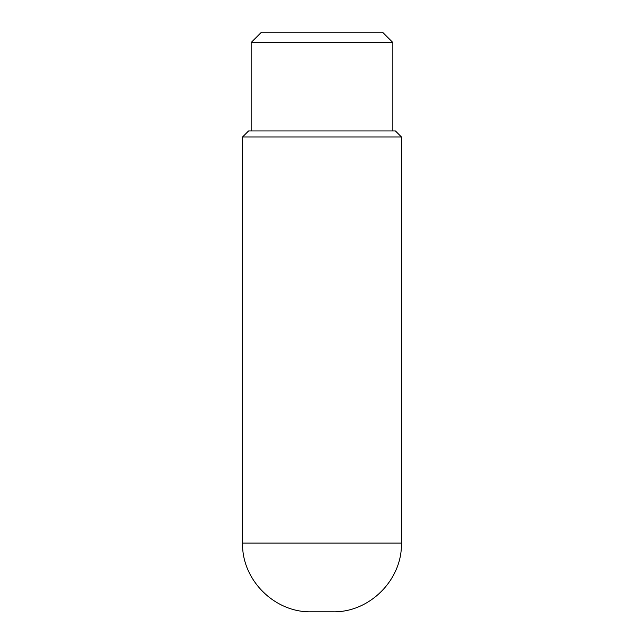 <?xml version="1.0" encoding="UTF-8"?>
<svg xmlns="http://www.w3.org/2000/svg" width="644" height="644" viewBox="0 0 644 644"><rect width="100%" height="100%" fill="white"/><g stroke="black" fill="none" stroke-linecap="round" stroke-linejoin="round"><path stroke-width="0.97" d="M332.731 611.8L311.269 611.8C274.561 612.742 241.629 579.817 242.571 543.109L401.429 543.109C402.371 579.817 369.439 612.742 332.731 611.8M242.571 136.955L248.584 130.949L395.416 130.949L401.429 136.955L242.571 136.955L242.571 543.109M251.16 42.504L261.464 32.2L382.536 32.2L392.84 42.504L251.16 42.504L251.16 130.949M401.429 136.955L401.429 543.109M392.84 42.504L392.84 130.949"/></g></svg>
